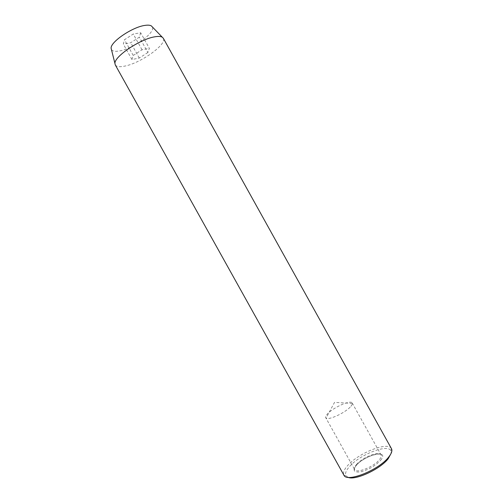 <?xml version="1.0" encoding="UTF-8"?>
<svg xmlns="http://www.w3.org/2000/svg" width="503" height="503" viewBox="0 0 503 503"><rect width="100%" height="100%" fill="white"/><g stroke="black" fill="none" stroke-linecap="round" stroke-linejoin="round"><path stroke-width="0.38" stroke-dasharray="2.52 1.89" d="M350.163 407.109C344.498 413.202 328.314 420.508 326.07 418.056L325.762 417.716C325.315 416.773 326.07 415.327 328.031 413.372C334.225 406.965 350.962 399.715 352.207 402.991L352.339 403.431C352.402 404.33 351.679 405.55 350.163 407.109M347.944 477.303L345.989 475.794C344.857 473.669 345.926 470.701 349.214 466.903C359.217 454.806 388.014 443.445 390.913 450.795L391.171 453.247M391.466 448.663C388.127 441.15 357.966 453.172 347.403 465.853C343.97 469.796 342.801 472.889 343.889 475.14M111.459 49.64C112.546 51.287 115.25 51.715 119.563 50.929C133.396 48.703 155.974 32.337 152.315 26.898M115.281 64.918C116.476 66.761 119.626 67.163 124.719 66.113C140.827 63.127 167.424 44.132 163.28 38.203M140.683 32.777L139.318 37.153L130.742 42.73L123.329 44.063L124.48 39.75L133.251 34.028L140.683 32.777L149.347 48.351L147.869 52.519L139.318 37.153M147.869 52.519L139.262 58.04L131.949 59.543L133.22 55.437L142.016 49.772L149.347 48.351M142.016 49.772L133.251 34.028M133.22 55.437L124.48 39.75M131.949 59.543L123.329 44.063M139.262 58.04L130.742 42.73M380.564 460.333C390.259 448.984 365.084 454.599 356.275 465.426C352.402 470.557 353.867 472.694 360.67 471.839C368.624 469.745 375.257 465.91 380.564 460.333M356.508 464.508C362.305 457.409 379.293 450.663 381.06 454.869C381.651 456.014 381.098 457.617 379.413 459.685C373.804 466.903 356.193 473.857 354.646 469.576C354.043 468.356 354.665 466.665 356.508 464.508M352.207 402.991L381.06 454.869C381.84 455.316 382.11 455.322 381.878 454.882C379.746 451.141 362.141 458.095 356.287 465.42C354.464 467.645 353.779 469.261 354.231 470.274L354.646 469.576L325.762 417.716M352.339 403.431L334.539 402.369L326.07 418.056M390.913 450.795L391.516 448.758M345.989 475.794L343.945 475.234"/><path stroke-width="0.75" d="M391.171 453.247L388.184 458.736C380.098 469.305 354.867 480.849 347.944 477.303M388.637 457.139C391.516 453.549 392.478 450.757 391.516 448.758L163.28 38.203L162.274 37.197C160.803 36.335 158.344 36.203 154.893 36.794C140.268 38.932 113.98 56.682 114.961 63.529L115.281 64.918L343.945 475.234C346.806 482.817 378.753 470.116 388.637 457.139M152.315 26.898L151.359 25.911C150.045 25.119 147.907 24.949 144.933 25.401C132.358 26.992 110.226 42.095 111.125 48.307L111.459 49.64M151.359 25.911L162.274 37.197M111.125 48.307L114.961 63.529"/></g></svg>
